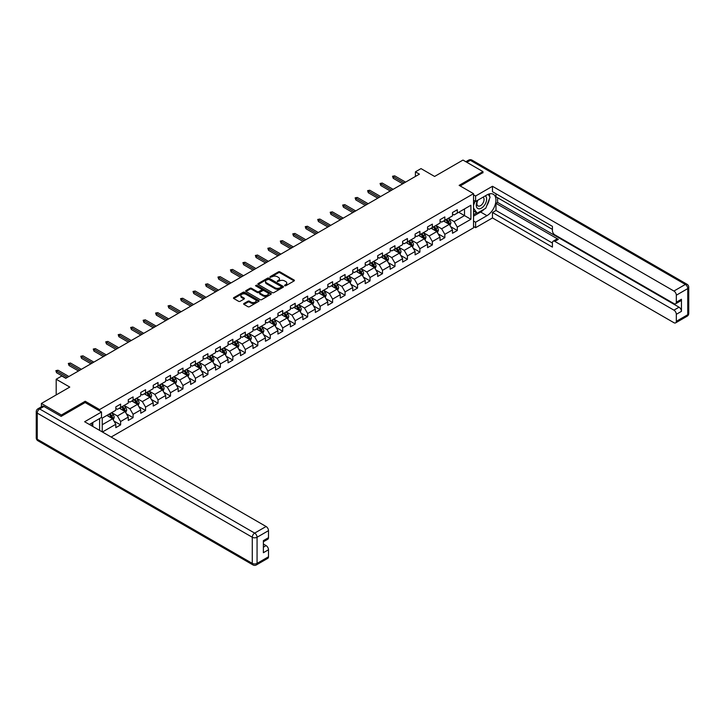 <?xml version="1.0" encoding="UTF-8"?>
<svg xmlns="http://www.w3.org/2000/svg" width="725" height="725" viewBox="0 0 725 725"><rect width="100%" height="100%" fill="white"/><g stroke="black" fill="none" stroke-linecap="round" stroke-linejoin="round"><path stroke-width="1.09" d="M284.662 285.75L285.768 285.75L294.096 280.938A1.106 0.643 0 0 0 294.423 280.484A1.106 0.643 0 0 0 294.096 280.031L279.977 271.875A1.106 0.643 0 0 0 278.409 271.875L270.072 276.687L270.072 277.322L272.247 276.705A3.552 2.048 0 0 1 277.267 276.705L278.445 277.385A3.552 2.048 0 0 1 279.487 278.835A3.552 2.048 0 0 1 278.445 280.285L277.367 281.536L279.542 280.919A3.552 2.048 0 0 1 284.572 280.919L285.741 281.59A3.552 2.048 0 0 1 286.783 283.04A3.552 2.048 0 0 1 285.741 284.49L284.662 285.75L284.662 285.115M243.962 303.494A1.106 0.643 0 0 0 243.636 303.947A1.106 0.643 0 0 0 243.962 304.4L247.923 306.693A1.106 0.643 0 0 0 249.491 306.693L258.752 301.346A1.106 0.643 0 0 0 259.079 300.893A1.106 0.643 0 0 0 258.752 300.44L244.633 292.284A1.106 0.643 0 0 0 243.065 292.284L233.803 297.631A1.106 0.643 0 0 0 233.477 298.084A1.106 0.643 0 0 0 233.803 298.537L238.588 301.301A1.106 0.643 0 0 0 240.156 301.301L244.117 299.008A1.106 0.643 0 0 0 244.443 298.555A1.106 0.643 0 0 0 244.117 298.102L241.751 296.733A2.972 1.713 0 0 1 240.881 295.528A2.972 1.713 0 0 1 242.712 293.942A2.972 1.713 0 0 1 245.947 294.314L255.245 299.679A2.972 1.713 0 0 1 256.115 300.893A2.972 1.713 0 0 1 254.276 302.479A2.972 1.713 0 0 1 251.04 302.108L249.491 301.21A1.106 0.643 0 0 0 247.923 301.21L243.962 303.494L243.962 304.4L247.923 302.135L247.923 301.21M482.959 172.858L482.959 171.608L462.976 160.071L434.601 176.456L421.017 168.608L415.416 171.834L419.413 174.145L65.785 378.314L61.779 376.003L56.188 379.238L56.188 394.926M85.206 402.593L85.206 401.251L61.38 415.008L41.398 403.462L69.781 387.087L56.188 379.238M85.206 401.251L99.597 409.562L473.534 193.666L473.534 227.822L111.142 437.039M482.959 171.608L459.142 185.364L473.534 193.666M272.328 292.601A1.106 0.643 0 0 0 273.896 292.601L283.158 287.254A1.106 0.643 0 0 0 283.484 286.801A1.106 0.643 0 0 0 283.158 286.348L269.029 278.201A1.106 0.643 0 0 0 267.462 278.201L258.209 283.538A1.106 0.643 0 0 0 257.882 283.992A1.106 0.643 0 0 0 258.209 284.445L272.328 292.601M255.807 285.922L256.596 286.031L256.596 285.106L270.951 293.398A1.106 0.643 0 0 1 271.277 293.852A1.106 0.643 0 0 1 270.951 294.305L261.698 299.642A1.106 0.643 0 0 1 260.13 299.642L246.002 291.495L249.962 289.221L249.962 288.296L246.002 290.589A1.106 0.643 0 0 0 245.675 291.042A1.106 0.643 0 0 0 246.002 291.495L246.002 290.589M249.962 289.221A1.106 0.643 0 0 1 251.539 289.221L251.539 288.296A1.106 0.643 0 0 0 249.962 288.296M251.539 288.296L257.266 291.604A1.106 0.643 0 0 0 258.834 291.604L261.462 290.091A1.106 0.643 0 0 0 261.788 289.638A1.106 0.643 0 0 0 261.462 289.184L255.499 285.741L256.596 285.106M41.398 406.798L41.398 403.462M61.38 415.008L61.38 416.25M99.597 430.369L99.597 418.561M99.597 410.894L99.597 409.562M113.943 421.026L120.613 424.877L120.613 421.515L128.289 417.083L128.289 420.446L133.083 417.682L133.083 414.31L140.759 409.879L140.759 413.25L145.553 410.486L145.553 407.115L153.229 402.683L153.229 406.054L158.023 403.281L158.023 399.91L165.699 395.478L165.699 398.85L170.493 396.086L170.493 392.714L178.169 388.283L178.169 391.654L182.963 388.881L182.963 385.519L190.639 381.087L190.639 384.449L195.433 381.685L195.433 378.314L203.109 373.882L203.109 377.254L207.903 374.481L207.903 371.118L215.579 366.687L215.579 370.058L220.373 367.285L220.373 363.914L228.049 359.482L228.049 362.853L232.843 360.089L232.843 356.718L240.519 352.287L240.519 355.658L245.313 352.885L245.313 349.513L252.989 345.091L252.989 348.453L257.783 345.689L257.783 342.318L265.459 337.886L265.459 341.257L270.253 338.484L270.253 335.122L277.929 330.691L277.929 334.053L282.723 331.289L282.723 327.917L290.399 323.486L290.399 326.857L295.193 324.084L295.193 320.722L302.869 316.29L302.869 319.662L307.663 316.888L307.663 313.517L315.339 309.086L315.339 312.457L320.133 309.693L320.133 306.322L327.809 301.89L327.809 305.261L332.603 302.488L332.603 299.117L340.279 294.694L340.279 298.057L345.073 295.292L345.073 291.921L352.749 287.49L352.749 290.861L357.543 288.088L357.543 284.726L365.219 280.294L365.219 283.665L370.013 280.892L370.013 277.521L377.689 273.089L377.689 276.461L382.483 273.697L382.483 270.325L390.159 265.894L390.159 269.265L394.953 266.492L394.953 263.121L402.629 258.689L402.629 262.06L407.423 259.296L407.423 255.925L415.099 251.493L415.099 254.865L419.893 252.092L419.893 248.729L427.569 244.298L427.569 247.66L432.363 244.896L432.363 241.525L440.039 237.093L440.039 240.464L444.833 237.691L444.833 234.329L452.509 229.898L452.509 233.269L457.303 230.496L457.303 227.124L470.897 219.285L470.897 205.248L464.498 208.945L464.498 215.588L470.897 219.285M120.613 424.877L115.819 427.65L115.819 424.279L102.433 432.009M102.234 431.892L102.234 418.098L115.819 410.25L115.819 406.879L120.613 404.115L120.613 407.477L128.289 403.055L128.289 399.683L133.083 396.91L133.083 400.282L140.759 395.85L140.759 392.479L145.553 389.715L145.553 393.086L153.229 388.654L153.229 385.283L158.023 382.51L158.023 385.881L165.699 381.45L165.699 378.087L170.493 375.314L170.493 378.686L178.169 374.254L178.169 370.883L182.963 368.119L182.963 371.481L190.639 367.058L190.639 363.687L195.433 360.914L195.433 364.285L203.109 359.854L203.109 356.483L207.903 353.718L207.903 357.09L215.579 352.658L215.579 349.287L220.373 346.514L220.373 349.885L228.049 345.453L228.049 342.082L232.843 339.318L232.843 342.689L240.519 338.258L240.519 334.887L245.313 332.123L245.313 335.485L252.989 331.053L252.989 327.691L257.783 324.918L257.783 328.289L265.459 323.858L265.459 320.486L270.253 317.722L270.253 321.084L277.929 316.662L277.929 313.291L282.723 310.517L282.723 313.889L290.399 309.457L290.399 306.086L295.193 303.322L295.193 306.693L302.869 302.262L302.869 298.89L307.663 296.117L307.663 299.488L315.339 295.057L315.339 291.695L320.133 288.922L320.133 292.293L327.809 287.861L327.809 284.49L332.603 281.726L332.603 285.088L340.279 280.657L340.279 277.294L345.073 274.521L345.073 277.892L352.749 273.461L352.749 270.09L357.543 267.326L357.543 270.697L365.219 266.265L365.219 262.894L370.013 260.121L370.013 263.492L377.689 259.061L377.689 255.689L382.483 252.925L382.483 256.297L390.159 251.865L390.159 248.494L394.953 245.721L394.953 249.092L402.629 244.66L402.629 241.298L407.423 238.525L407.423 241.896L415.099 237.465L415.099 234.093L419.893 231.329L419.893 234.692L427.569 230.269L427.569 226.898L432.363 224.125L432.363 227.496L440.039 223.064L440.039 219.693L444.833 216.929L444.833 220.3L452.509 215.869L452.509 212.498L457.303 209.724L457.303 213.096L470.897 205.248M119.335 408.22L125.09 411.546L117.423 415.978L111.659 412.652M115.819 408.402L117.423 409.326L120.613 407.477M117.423 415.978L120.613 421.515M125.09 411.546L128.289 417.083M131.805 401.025L137.56 404.342L129.893 408.773L124.129 405.447M128.289 401.206L129.893 402.13L133.083 400.282M129.893 408.773L133.083 414.31M137.56 404.342L140.759 409.879M144.275 393.82L150.03 397.146L142.354 401.577L136.599 398.252M140.759 394.01L142.354 394.926L145.553 393.086M142.354 401.577L145.553 407.115M150.03 397.146L153.229 402.683M156.745 386.624L162.5 389.941L154.824 394.373L149.069 391.056M153.229 386.806L154.824 387.73L158.023 385.881M154.824 394.373L158.023 399.91M162.5 389.941L165.699 395.478M169.215 379.42L174.97 382.746L167.294 387.177L161.539 383.851M165.699 379.61L167.294 380.534L170.493 378.686M167.294 387.177L170.493 392.714M174.97 382.746L178.169 388.283M181.685 372.224L187.44 375.55L179.764 379.972L174.009 376.656M178.169 372.405L179.764 373.33L182.963 371.481M179.764 379.972L182.963 385.519M187.44 375.55L190.639 381.087M194.155 365.019L199.91 368.345L192.234 372.777L186.479 369.451M190.639 365.21L192.234 366.134L195.433 364.285M192.234 372.777L195.433 378.314M199.91 368.345L203.109 373.882M206.625 357.824L212.38 361.15L204.704 365.581L198.949 362.255M203.109 358.005L204.704 358.929L207.903 357.09M204.704 365.581L207.903 371.118M212.38 361.15L215.579 366.687M219.095 350.628L224.85 353.945L217.174 358.377L211.419 355.051M215.579 350.809L217.174 351.734L220.373 349.885M217.174 358.377L220.373 363.914M224.85 353.945L228.049 359.482M231.565 343.423L237.32 346.749L229.644 351.181L223.889 347.855M228.049 343.614L229.644 344.529L232.843 342.689M229.644 351.181L232.843 356.718M237.32 346.749L240.519 352.287M244.035 336.228L249.79 339.545L242.114 343.976L236.359 340.659M240.519 336.409L242.114 337.333L245.313 335.485M242.114 343.976L245.313 349.513M249.79 339.545L252.989 345.091M256.505 329.023L262.26 332.349L254.584 336.781L248.829 333.455M252.989 329.213L254.584 330.138L257.783 328.289M254.584 336.781L257.783 342.318M262.26 332.349L265.459 337.886M268.975 321.827L274.73 325.153L267.054 329.576L261.299 326.259M265.459 322.009L267.054 322.933L270.253 321.084M267.054 329.576L270.253 335.122M274.73 325.153L277.929 330.691M281.445 314.632L287.2 317.949L279.524 322.38L273.769 319.054M277.929 314.813L279.524 315.737L282.723 313.889M279.524 322.38L282.723 327.917M287.2 317.949L290.399 323.486M293.915 307.427L299.67 310.753L291.994 315.185L286.239 311.859M290.399 307.608L291.994 308.533L295.193 306.693M291.994 315.185L295.193 320.722M299.67 310.753L302.869 316.29M306.385 300.232L312.14 303.548L304.464 307.98L298.709 304.663M302.869 300.413L304.464 301.337L307.663 299.488M304.464 307.98L307.663 313.517M312.14 303.548L315.339 309.086M318.855 293.027L324.61 296.353L316.934 300.784L311.179 297.458M315.339 293.217L316.934 294.132L320.133 292.293M316.934 300.784L320.133 306.322M324.61 296.353L327.809 301.89M331.325 285.831L337.08 289.148L329.404 293.58L323.649 290.263M327.809 286.013L329.404 286.937L332.603 285.088M329.404 293.58L332.603 299.117M337.08 289.148L340.279 294.694M343.795 278.627L349.55 281.952L341.874 286.384L336.119 283.058M340.279 278.817L341.874 279.741L345.073 277.892M341.874 286.384L345.073 291.921M349.55 281.952L352.749 287.49M356.265 271.431L362.02 274.757L354.344 279.188L348.589 275.862M352.749 271.612L354.344 272.537L357.543 270.697M354.344 279.188L357.543 284.726M362.02 274.757L365.219 280.294M368.735 264.235L374.49 267.552L366.814 271.984L361.059 268.658M365.219 264.417L366.814 265.341L370.013 263.492M366.814 271.984L370.013 277.521M374.49 267.552L377.689 273.089M381.205 257.031L386.96 260.357L379.284 264.788L373.529 261.462M377.689 257.221L379.284 258.136L382.483 256.297M379.284 264.788L382.483 270.325M386.96 260.357L390.159 265.894M393.675 249.835L399.43 253.152L391.754 257.583L385.999 254.267M390.159 250.016L391.754 250.941L394.953 249.092M391.754 257.583L394.953 263.121M399.43 253.152L402.629 258.689M406.145 242.63L411.9 245.956L404.224 250.388L398.469 247.062M402.629 242.821L404.224 243.745L407.423 241.896M404.224 250.388L407.423 255.925M411.9 245.956L415.099 251.493M418.615 235.435L424.37 238.761L416.694 243.183L410.939 239.866M415.099 235.616L416.694 236.54L419.893 234.692M416.694 243.183L419.893 248.729M424.37 238.761L427.569 244.298M431.085 228.23L436.84 231.556L429.164 235.987L423.409 232.662M427.569 228.42L429.164 229.345L432.363 227.496M429.164 235.987L432.363 241.525M436.84 231.556L440.039 237.093M443.555 221.034L449.31 224.36L441.634 228.792L435.879 225.466M440.039 221.216L441.634 222.14L444.833 220.3M441.634 228.792L444.833 234.329M449.31 224.36L452.509 229.898M458.744 212.262L464.498 215.588L454.104 221.587L448.349 218.27M452.509 214.02L454.104 214.944L457.303 213.096M454.104 221.587L457.303 227.124M415.416 171.834L415.416 176.456M102.234 424.741L112.62 418.742L106.865 415.416M112.62 418.742L115.819 424.279M450.633 226.644L457.303 230.496M438.163 233.84L444.833 237.691M425.693 241.044L432.363 244.896M413.223 248.24L419.893 252.092M400.753 255.436L407.423 259.296M388.283 262.64L394.953 266.492M375.813 269.836L382.483 273.697M363.343 277.041L370.013 280.892M350.873 284.236L357.543 288.088M338.403 291.441L345.073 295.292M325.933 298.637L332.603 302.488M313.463 305.832L320.133 309.693M300.993 313.037L307.663 316.888M288.523 320.233L295.193 324.084M276.053 327.437L282.723 331.289M263.583 334.633L270.253 338.484M251.113 341.837L257.783 345.689M238.643 349.033L245.313 352.885M226.173 356.229L232.843 360.089M213.703 363.433L220.373 367.285M201.233 370.629L207.903 374.481M188.763 377.834L195.433 381.685M176.293 385.029L182.963 388.881M163.823 392.225L170.493 396.086M151.353 399.43L158.023 403.281M138.883 406.625L145.553 410.486M126.413 413.83L133.083 417.682M284.979 285.858L285.741 285.414A3.552 2.048 0 0 0 286.783 283.964L286.783 283.04M279.487 278.835L279.487 279.75A3.552 2.048 0 0 1 278.445 281.2L277.675 281.644M294.096 280.031L294.096 280.938L279.977 272.799A1.106 0.643 0 0 0 278.409 272.799L270.38 277.43M283.14 287.263L269.029 279.116A1.106 0.643 0 0 0 267.462 279.116L258.218 284.454M281.191 287.118L281.191 286.484L268.794 279.333L266.564 279.986A3.552 2.048 0 0 0 265.522 281.436A3.552 2.048 0 0 0 266.564 282.886L275.038 287.78A3.552 2.048 0 0 0 280.058 287.78L281.191 287.118L281.191 288.042L281.418 286.801M265.522 281.436L265.522 282.36A3.552 2.048 0 0 0 266.564 283.81L266.564 282.886M281.191 288.042L280.058 288.704A3.552 2.048 0 0 1 275.038 288.704L266.564 283.81M251.539 289.221L257.266 292.528A1.106 0.643 0 0 0 258.834 292.528L261.462 291.015A1.106 0.643 0 0 0 261.788 290.562L261.788 289.638M256.596 286.031L270.942 294.314M263.202 295.039A2.972 1.713 0 0 0 266.438 295.41A2.972 1.713 0 0 0 268.277 293.824A2.972 1.713 0 0 0 267.407 292.61L264.127 290.725A1.106 0.643 0 0 0 262.559 290.725L259.931 292.238A1.106 0.643 0 0 0 259.604 292.692A1.106 0.643 0 0 0 259.931 293.145L263.202 295.039L263.202 295.963A2.972 1.713 0 0 0 266.438 296.335A2.972 1.713 0 0 0 268.277 294.749L268.277 293.824M259.604 292.692L259.604 293.616A1.106 0.643 0 0 0 259.931 294.069L259.931 293.145M263.202 295.963L259.931 294.069M256.115 300.893L256.115 301.817A2.972 1.713 0 0 1 254.276 303.394A2.972 1.713 0 0 1 251.04 303.023L249.491 302.135A1.106 0.643 0 0 0 247.923 302.135M240.881 295.528L240.881 296.443A2.972 1.713 0 0 0 241.751 297.658L241.751 296.733M244.117 298.102L244.117 299.008L241.751 297.658M258.734 301.355L244.633 293.208A1.106 0.643 0 0 0 243.065 293.208L233.822 298.546M449.944 225.448L450.896 223.055A3 1.731 -120 0 0 449.935 220.509L448.286 218.307M445.413 222.104L444.289 220.608M445.812 219.729L447.461 221.932A3 1.731 60 0 1 448.313 223.735L449.273 223.182A3 1.731 -120 0 0 448.422 221.379L446.763 219.177M446.02 219.612L447.851 222.058A1.522 0.879 60 0 1 448.123 222.521L449.273 223.182M404.142 182.963L393.258 176.673L393.258 178.341L392.542 176.257L393.258 176.673L394.699 175.849L405.583 182.129M393.258 178.341L402.71 183.788M392.542 176.257L394.699 175.849M477.585 200.327A7.35 4.241 120 0 0 478.844 208.809A7.35 4.241 120 0 0 485.478 203.553A7.35 4.241 120 0 0 485.306 195.868M478.002 200.091A5.03 2.9 120 0 0 477.983 205.927A5.03 2.9 120 0 0 478.718 206.154A5.03 2.9 120 0 0 483.321 202.438A5.03 2.9 120 0 0 483.013 197.209A5.03 2.9 120 0 0 482.995 197.2M488.106 194.336L490.073 197.127L485.759 208.256L477.132 213.232L473.534 210.821M477.132 213.232L473.534 208.111M473.534 205.248L475.111 201.178M91.268 423.364L93.117 426.635M473.534 200.263L475.609 201.468L475.609 196.022L492.474 186.28L673.924 291.042L685.361 284.445L470.335 160.297L466.855 162.309M475.609 201.468L486.955 194.916A12.715 7.341 120 0 1 493.317 194.282A12.715 7.341 120 0 1 495.266 204.477A12.715 7.341 120 0 1 486.955 215.678L475.609 222.231L475.609 227.677L492.474 217.944L492.474 212.498L552.423 247.107L552.423 242.775A3.389 1.958 -120 0 1 553.13 241.217A3.389 1.958 -120 0 1 554.824 241.389L673.924 310.155L679.044 307.201A3.389 1.958 60 0 1 681.446 311.351L681.446 299.262A3.389 1.958 60 0 1 680.739 300.812L675.627 303.766A3.389 1.958 -120 0 0 676.325 302.216L676.325 295.202A3.389 1.958 -120 0 0 673.924 291.042M497.595 197.726L497.595 202.438L495.991 203.363L495.991 210.468L492.474 212.498M495.991 193.756L495.991 196.81L552.423 229.39M675.627 303.766A3.389 1.958 -120 0 1 673.924 303.594L554.824 234.837A3.389 1.958 -120 0 1 552.423 230.677L552.423 226.345L492.474 191.726L492.474 186.28M473.534 194.826L475.609 196.022M473.534 226.481L475.609 227.677M473.534 221.034L475.609 222.231M492.474 217.944L673.924 322.707A3.389 1.958 -120 0 0 675.627 322.87A3.389 1.958 -120 0 0 676.325 321.32L676.325 314.306A3.389 1.958 -120 0 0 673.924 310.155M482.959 172.577L460.221 185.981M495.991 203.363L558.341 239.359L554.824 241.389M497.595 202.438L679.044 307.201M495.991 210.468L552.423 243.047M553.13 241.217L556.646 239.187A3.389 1.958 60 0 1 558.341 239.359M473.534 216.141L480.648 212.035A12.715 7.341 120 0 0 484.173 209.172M486.692 205.846A12.715 7.341 120 0 0 489.429 198.786M489.638 196.511A12.715 7.341 120 0 0 489.321 193.91M473.534 214.663L476.57 212.914M473.534 211.899L474.168 211.528M43.962 406.462L39.639 408.954A3.389 1.958 -120 0 0 37.945 408.791L42.258 406.299A3.389 1.958 60 0 1 43.962 406.462L61.145 416.386L85.124 402.547L101.509 412.008L101.509 417.446L90.163 424.007A12.715 7.341 120 0 0 89.392 424.487M101.509 412.008L84.644 421.742L266.102 526.504A3.389 1.958 60 0 1 268.495 530.655L268.495 537.669A3.389 1.958 60 0 1 267.797 539.228L263.383 541.774M92.8 425.539L92.8 422.485M263.383 547.176L266.102 545.608A3.389 1.958 60 0 1 268.495 549.758L268.495 556.782A3.389 1.958 60 0 1 267.797 558.332L256.36 564.929A3.389 1.958 -120 0 0 257.067 563.379L268.495 556.782M268.495 537.669L263.383 540.623L263.383 552.713L268.495 549.758M266.102 545.608L263.383 544.04M437.474 232.653L438.426 230.26A3 1.731 -120 0 0 437.465 227.704L435.816 225.502M432.943 229.308L431.819 227.813M433.342 226.934L434.991 229.136A3 1.731 60 0 1 435.843 230.94L436.803 230.387A3 1.731 -120 0 0 435.952 228.583L434.293 226.381M433.55 226.816L435.381 229.254A1.522 0.879 60 0 1 435.653 229.716L436.803 230.387M425.004 239.848L425.956 237.456A3 1.731 -120 0 0 424.995 234.9L423.346 232.698M420.473 236.504L419.349 235.009M420.872 234.13L422.521 236.332A3 1.731 60 0 1 423.373 238.135L424.333 237.583A3 1.731 -120 0 0 423.482 235.779L421.832 233.577M421.08 234.012L422.911 236.459A1.522 0.879 60 0 1 423.183 236.921L424.333 237.583M391.672 190.158L380.788 183.878L380.788 185.537L380.072 183.461L380.788 183.878L382.229 183.044L393.113 189.334M380.788 185.537L390.24 190.992M380.072 183.461L382.229 183.044M379.202 197.363L368.318 191.074L368.318 192.732L367.602 190.657L368.318 191.074L369.759 190.24L380.643 196.529M368.318 192.732L377.77 198.188M367.602 190.657L369.759 190.24M412.534 247.053L413.486 244.651A3 1.731 -120 0 0 412.525 242.105L410.876 239.903M408.003 243.709L406.879 242.204M408.402 241.334L410.051 243.537A3 1.731 60 0 1 410.903 245.34L411.863 244.778A3 1.731 -120 0 0 411.012 242.984L409.362 240.782M408.61 241.208L410.441 243.654A1.522 0.879 60 0 1 410.712 244.117L411.863 244.778M400.064 254.248L401.016 251.856A3 1.731 -120 0 0 400.055 249.3L398.406 247.098M395.533 250.904L394.409 249.409M395.932 248.53L397.581 250.732A3 1.731 60 0 1 398.433 252.536L399.393 251.983A3 1.731 -120 0 0 398.542 250.179L396.892 247.977M396.14 248.412L397.971 250.85A1.522 0.879 60 0 1 398.243 251.321L399.393 251.983M387.594 261.453L388.546 259.052A3 1.731 -120 0 0 387.585 256.505L385.936 254.303M383.063 258.1L381.939 256.605M383.462 255.735L385.111 257.937A3 1.731 60 0 1 385.963 259.731L386.923 259.178A3 1.731 -120 0 0 386.072 257.375L384.422 255.173M383.67 255.608L385.501 258.055A1.522 0.879 60 0 1 385.772 258.517L386.923 259.178M366.732 204.559L355.848 198.269L355.848 199.937L355.132 197.862L355.848 198.269L357.289 197.445L368.173 203.725M355.848 199.937L365.3 205.392M355.132 197.862L357.289 197.445M354.262 211.754L343.378 205.474L343.378 207.132L342.662 205.057L343.378 205.474L344.819 204.64L355.703 210.93M343.378 207.132L352.83 212.588M342.662 205.057L344.819 204.64M341.792 218.959L330.908 212.67L330.908 214.337L330.192 212.253L330.908 212.67L332.349 211.845L343.233 218.125M330.908 214.337L340.36 219.793M330.192 212.253L332.349 211.845M375.124 268.649L376.076 266.256A3 1.731 -120 0 0 375.115 263.701L373.466 261.498M370.593 265.305L369.469 263.809M370.992 262.93L372.641 265.132A3 1.731 60 0 1 373.493 266.936L374.453 266.383A3 1.731 -120 0 0 373.602 264.58L371.952 262.377M371.2 262.812L373.031 265.25A1.522 0.879 60 0 1 373.303 265.712L374.453 266.383M329.331 226.155L318.438 219.874L318.438 221.533L317.722 219.458L318.438 219.874L319.879 219.041L330.763 225.33M318.438 221.533L327.89 226.988M317.722 219.458L319.879 219.041M362.654 275.844L363.606 273.452A3 1.731 -120 0 0 362.645 270.905L360.996 268.703M358.123 272.5L356.999 271.005M358.522 270.126L360.171 272.328A3 1.731 60 0 1 361.023 274.132L361.983 273.579A3 1.731 -120 0 0 361.132 271.775L359.482 269.573M358.73 270.008L360.561 272.455A1.522 0.879 60 0 1 360.833 272.917L361.983 273.579M316.861 233.359L305.968 227.07L305.968 228.728L305.252 226.653L305.968 227.07L307.409 226.236L318.293 232.526M305.968 228.728L315.42 234.184M305.252 226.653L307.409 226.236M350.184 283.049L351.136 280.647A3 1.731 -120 0 0 350.175 278.101L348.526 275.899M345.653 279.705L344.529 278.21M346.052 277.331L347.701 279.533A3 1.731 60 0 1 348.553 281.336L349.513 280.783A3 1.731 -120 0 0 348.662 278.98L347.012 276.778M346.26 277.213L348.091 279.651A1.522 0.879 60 0 1 348.362 280.113L349.513 280.783M304.391 240.555L293.498 234.275L293.498 235.933L292.782 233.858L293.498 234.275L294.939 233.441L305.823 239.721M293.498 235.933L302.95 241.389M292.782 233.858L294.939 233.441M337.714 290.245L338.666 287.852A3 1.731 -120 0 0 337.705 285.297L336.056 283.094M333.183 286.901L332.059 285.405M333.582 284.526L335.231 286.728A3 1.731 60 0 1 336.083 288.532L337.043 287.979A3 1.731 -120 0 0 336.192 286.176L334.542 283.973M333.79 284.408L335.621 286.855A1.522 0.879 60 0 1 335.892 287.317L337.043 287.979M291.921 247.76L281.028 241.47L281.028 243.129L280.312 241.053L281.028 241.47L282.469 240.637L293.353 246.926M281.028 243.129L290.48 248.584M280.312 241.053L282.469 240.637M325.244 297.449L326.196 295.048A3 1.731 -120 0 0 325.235 292.501L323.586 290.299M320.713 294.096L319.589 292.601M321.112 291.731L322.761 293.933A3 1.731 60 0 1 323.613 295.728L324.573 295.175A3 1.731 -120 0 0 323.722 293.38L322.072 291.178M321.32 291.604L323.151 294.051A1.522 0.879 60 0 1 323.423 294.513L324.573 295.175M279.451 254.955L268.558 248.666L268.558 250.333L267.842 248.258L268.558 248.666L269.999 247.841L280.883 254.122M268.558 250.333L278.01 255.789M267.842 248.258L269.999 247.841M312.774 304.645L313.726 302.252A3 1.731 -120 0 0 312.765 299.697L311.116 297.495M308.243 301.301L307.119 299.806M308.642 298.927L310.291 301.129A3 1.731 60 0 1 311.143 302.932L312.103 302.379A3 1.731 -120 0 0 311.252 300.576L309.602 298.374M308.85 298.809L310.681 301.247A1.522 0.879 60 0 1 310.952 301.718L312.103 302.379M266.981 262.151L256.088 255.871L256.088 257.529L255.372 255.454L256.088 255.871L257.529 255.037L268.413 261.326M256.088 257.529L265.54 262.985M255.372 255.454L257.529 255.037M300.304 311.841L301.256 309.448A3 1.731 -120 0 0 300.295 306.902L298.646 304.699M295.773 308.497L294.649 307.001M296.172 306.122L297.821 308.333A3 1.731 60 0 1 298.673 310.128L299.633 309.575A3 1.731 -120 0 0 298.782 307.772L297.132 305.569M296.38 306.004L298.211 308.451A1.522 0.879 60 0 1 298.483 308.913L299.633 309.575M254.511 269.356L243.618 263.066L243.618 264.734L242.902 262.649L243.618 263.066L245.059 262.242L255.943 268.522M243.618 264.734L253.07 270.18M242.902 262.649L245.059 262.242M287.834 319.045L288.786 316.653A3 1.731 -120 0 0 287.825 314.097L286.176 311.895M283.303 315.701L282.179 314.206M283.702 313.327L285.351 315.529A3 1.731 60 0 1 286.203 317.333L287.163 316.78A3 1.731 -120 0 0 286.312 314.976L284.662 312.774M283.91 313.209L285.741 315.647A1.522 0.879 60 0 1 286.013 316.109L287.163 316.78M242.041 276.551L231.148 270.271L231.148 271.929L230.432 269.854L231.148 270.271L232.589 269.437L243.473 275.727M231.148 271.929L240.6 277.385M230.432 269.854L232.589 269.437M275.364 326.241L276.316 323.848A3 1.731 -120 0 0 275.355 321.293L273.706 319.091M270.833 322.897L269.709 321.402M271.232 320.522L272.881 322.725A3 1.731 60 0 1 273.733 324.528L274.693 323.975A3 1.731 -120 0 0 273.842 322.172L272.192 319.97M271.44 320.405L273.271 322.852A1.522 0.879 60 0 1 273.542 323.314L274.693 323.975M229.571 283.756L218.678 277.467L218.678 279.125L217.962 277.05L218.678 277.467L220.119 276.633L231.003 282.922M218.678 279.125L228.13 284.581M217.962 277.05L220.119 276.633M262.894 333.446L263.846 331.044A3 1.731 -120 0 0 262.885 328.498L261.236 326.295M258.363 330.102L257.239 328.606M258.762 327.727L260.411 329.929A3 1.731 60 0 1 261.263 331.733L262.223 331.171A3 1.731 -120 0 0 261.372 329.377L259.722 327.174M258.97 327.6L260.801 330.047A1.522 0.879 60 0 1 261.072 330.509L262.223 331.171M217.101 290.952L206.208 284.662L206.208 286.33L205.492 284.254L206.208 284.662L207.649 283.837L218.533 290.118M206.208 286.33L215.66 291.785M205.492 284.254L207.649 283.837M250.424 340.641L251.376 338.249A3 1.731 -120 0 0 250.415 335.693L248.766 333.491M245.893 337.297L244.769 335.802M246.292 334.923L247.941 337.125A3 1.731 60 0 1 248.793 338.928L249.753 338.376A3 1.731 -120 0 0 248.902 336.572L247.252 334.37M246.5 334.805L248.331 337.243A1.522 0.879 60 0 1 248.602 337.714L249.753 338.376M204.631 298.147L193.738 291.867L193.738 293.525L193.022 291.45L193.738 291.867L195.179 291.033L206.063 297.322M193.738 293.525L203.19 298.981M193.022 291.45L195.179 291.033M237.954 347.846L238.906 345.444A3 1.731 -120 0 0 237.945 342.898L236.296 340.696M233.423 344.493L232.299 342.998M233.822 342.127L235.471 344.33A3 1.731 60 0 1 236.323 346.124L237.283 345.571A3 1.731 -120 0 0 236.432 343.777L234.782 341.566M234.03 342.001L235.861 344.447A1.522 0.879 60 0 1 236.132 344.91L237.283 345.571M192.161 305.352L181.268 299.062L181.268 300.73L180.552 298.646L181.268 299.062L182.709 298.238L193.593 304.518M181.268 300.73L190.72 306.186M180.552 298.646L182.709 298.238M225.484 355.042L226.436 352.649A3 1.731 -120 0 0 225.475 350.093L223.826 347.891M220.953 351.697L219.829 350.202M221.352 349.323L223.001 351.525A3 1.731 60 0 1 223.853 353.329L224.813 352.776A3 1.731 -120 0 0 223.962 350.972L222.312 348.77M221.56 349.205L223.391 351.643A1.522 0.879 60 0 1 223.663 352.105L224.813 352.776M179.691 312.548L168.798 306.267L168.798 307.926L168.082 305.85L168.798 306.267L170.239 305.433L181.123 311.723M168.798 307.926L178.25 313.381M168.082 305.85L170.239 305.433M213.014 362.237L213.966 359.845A3 1.731 -120 0 0 213.005 357.298L211.356 355.096M208.483 358.893L207.359 357.398M208.882 356.519L210.531 358.721A3 1.731 60 0 1 211.392 360.524L212.343 359.972A3 1.731 -120 0 0 211.492 358.168L209.842 355.966M209.09 356.401L210.921 358.848A1.522 0.879 60 0 1 211.192 359.31L212.343 359.972M167.221 319.752L156.328 313.463L156.328 315.121L155.612 313.046L156.328 313.463L157.769 312.638L168.653 318.918M156.328 315.121L165.78 320.577M155.612 313.046L157.769 312.638M200.544 369.442L201.496 367.04A3 1.731 -120 0 0 200.535 364.494L198.886 362.292M196.013 366.098L194.889 364.603M196.412 363.723L198.061 365.926A3 1.731 60 0 1 198.922 367.729L199.873 367.176A3 1.731 -120 0 0 199.022 365.373L197.372 363.171M196.62 363.606L198.451 366.043A1.522 0.879 60 0 1 198.722 366.506L199.873 367.176M154.751 326.948L143.858 320.667L143.858 322.326L143.142 320.251L143.858 320.667L145.299 319.834L156.183 326.123M143.858 322.326L153.31 327.782M143.142 320.251L145.299 319.834M188.074 376.638L189.026 374.245A3 1.731 -120 0 0 188.065 371.689L186.416 369.487M183.543 373.293L182.419 371.798M183.942 370.919L185.591 373.121A3 1.731 60 0 1 186.452 374.925L187.403 374.372A3 1.731 -120 0 0 186.552 372.568L184.902 370.366M184.15 370.801L185.981 373.248A1.522 0.879 60 0 1 186.252 373.71L187.403 374.372M142.281 334.153L131.388 327.863L131.388 329.522L130.672 327.446L131.388 327.863L132.829 327.029L143.713 333.319M131.388 329.522L140.84 334.977M130.672 327.446L132.829 327.029M175.604 383.842L176.556 381.441A3 1.731 -120 0 0 175.595 378.894L173.946 376.692M171.073 380.498L169.949 378.994M171.472 378.124L173.121 380.326A3 1.731 60 0 1 173.982 382.129L174.933 381.567A3 1.731 -120 0 0 174.082 379.773L172.432 377.571M171.68 377.997L173.511 380.444A1.522 0.879 60 0 1 173.782 380.906L174.933 381.567M129.811 341.348L118.918 335.059L118.918 336.726L118.202 334.651L118.918 335.059L120.359 334.234L131.243 340.514M118.918 336.726L128.37 342.182M118.202 334.651L120.359 334.234M163.134 391.038L164.086 388.645A3 1.731 -120 0 0 163.125 386.09L161.476 383.888M158.603 387.694L157.479 386.198M159.002 385.319L160.651 387.522A3 1.731 60 0 1 161.512 389.325L162.463 388.772A3 1.731 -120 0 0 161.612 386.969L159.962 384.767M159.21 385.202L161.041 387.639A1.522 0.879 60 0 1 161.312 388.111L162.463 388.772M117.341 348.544L106.448 342.263L106.448 343.922L105.732 341.847L106.448 342.263L107.889 341.43L118.773 347.719M106.448 343.922L115.9 349.377M105.732 341.847L107.889 341.43M150.664 398.233L151.616 395.841A3 1.731 -120 0 0 150.655 393.294L149.006 391.092M146.133 394.889L145.009 393.394M146.532 392.524L148.181 394.726A3 1.731 60 0 1 149.042 396.521L149.993 395.968A3 1.731 -120 0 0 149.142 394.164L147.492 391.962M146.74 392.397L148.571 394.844A1.522 0.879 60 0 1 148.843 395.306L149.993 395.968M104.871 355.748L93.978 349.459L93.978 351.127L93.262 349.042L93.978 349.459L95.419 348.634L106.303 354.915M93.978 351.127L103.43 356.582M93.262 349.042L95.419 348.634M138.194 405.438L139.146 403.046A3 1.731 -120 0 0 138.185 400.49L136.536 398.288M133.663 402.094L132.539 400.599M134.062 399.72L135.711 401.922A3 1.731 60 0 1 136.572 403.725L137.523 403.173A3 1.731 -120 0 0 136.672 401.369L135.022 399.167M134.27 399.602L136.101 402.04A1.522 0.879 60 0 1 136.373 402.502L137.523 403.173M92.401 362.944L81.508 356.664L81.508 358.322L80.792 356.247L81.508 356.664L82.949 355.83L93.833 362.119M81.508 358.322L90.96 363.778M80.792 356.247L82.949 355.83M125.724 412.634L126.676 410.241A3 1.731 -120 0 0 125.715 407.695L124.066 405.493M121.193 409.29L120.069 407.794M121.592 406.915L123.241 409.118A3 1.731 60 0 1 124.102 410.921L125.053 410.368A3 1.731 -120 0 0 124.202 408.565L122.552 406.362M121.8 406.798L123.631 409.244A1.522 0.879 60 0 1 123.912 409.707L125.053 410.368M79.931 370.149L69.038 363.859L69.038 365.518L68.322 363.442L69.038 363.859L70.479 363.026L81.363 369.315M69.038 365.518L78.49 370.973M68.322 363.442L70.479 363.026M113.254 419.838L114.206 417.437A3 1.731 -120 0 0 113.245 414.89L111.596 412.688M108.723 416.494L107.599 414.999M109.122 414.12L110.771 416.322A3 1.731 60 0 1 111.632 418.126L112.583 417.573A3 1.731 -120 0 0 111.732 415.769L110.082 413.567M109.33 414.002L111.161 416.44A1.522 0.879 60 0 1 111.442 416.902L112.583 417.573M56.188 390.567L56.188 388.908M67.461 377.344L56.568 371.064L56.568 372.722L55.852 370.647L56.568 371.064L58.009 370.23L68.893 376.511M56.568 372.722L66.02 378.178M55.852 370.647L58.009 370.23M285.741 285.414L285.741 284.49M277.367 281.536L277.367 280.901M278.445 281.2L278.445 280.285M270.072 277.322L270.072 276.687M278.409 272.799L278.409 271.875M279.977 272.799L279.977 271.875M258.209 284.445L258.209 283.538M267.462 279.116L267.462 278.201M269.029 279.116L269.029 278.201M283.158 287.254L283.158 286.348M275.038 288.704L275.038 287.78M280.058 288.704L280.058 287.78M257.266 292.528L257.266 291.604M258.834 292.528L258.834 291.604M261.462 291.015L261.462 290.091M270.951 294.305L270.951 293.398M249.491 302.135L249.491 301.21M251.04 303.023L251.04 302.108M233.803 298.537L233.803 297.631M243.065 293.208L243.065 292.284M244.633 293.208L244.633 292.284M258.752 301.346L258.752 300.44M449.011 224.188L450.868 223.11M448.422 221.379L449.935 220.509M446.283 222.611L447.461 221.932M676.325 302.216L681.446 299.262M681.446 311.351L676.325 314.306M676.325 321.32L687.753 314.722L687.753 288.595L676.325 295.202M480.648 212.035L486.955 215.678M687.753 314.722A3.389 1.958 60 0 1 687.055 316.272A3.389 3.389 0 0 0 688.75 313.336A3.389 1.958 180 0 1 687.753 314.722M687.753 288.595A3.389 1.958 0 0 0 688.75 287.218A3.389 3.389 0 0 0 687.055 284.282A3.389 1.958 -60 0 0 685.361 284.445A3.389 1.958 60 0 1 687.753 288.595M465.858 161.738L468.64 160.134A3.389 1.958 60 0 1 470.335 160.297A3.389 1.958 -60 0 1 472.029 160.134L687.055 284.282M37.945 408.791A3.389 3.389 0 0 0 36.25 411.728A3.389 1.958 180 0 0 37.247 413.114A3.389 1.958 -60 0 1 39.639 408.954L254.665 533.102A3.389 1.958 -60 0 0 252.273 537.252L37.247 413.114L37.247 439.232L252.273 563.379L252.273 537.252A3.389 1.958 -0 0 0 257.067 537.252L257.067 563.379A3.389 1.958 180 0 1 252.273 563.379A3.389 1.958 -60 0 0 252.971 564.929A3.389 3.389 0 0 0 256.36 564.929M268.495 530.655L257.067 537.252A3.389 1.958 -120 0 0 254.665 533.102L266.102 526.504M37.945 440.782A3.389 1.958 -60 0 1 37.247 439.232A3.389 1.958 -0 0 1 36.25 437.846A3.389 3.389 0 0 0 37.945 440.782L252.971 564.929M436.541 231.384L438.398 230.314M435.952 228.583L437.465 227.704M433.813 229.816L434.991 229.136M424.071 238.588L425.928 237.51M423.482 235.779L424.995 234.9M421.343 237.012L422.521 236.332M411.601 245.784L413.458 244.715M411.012 242.984L412.525 242.105M408.873 244.207L410.051 243.537M399.131 252.989L400.988 251.91M398.542 250.179L400.055 249.3M396.403 251.412L397.581 250.732M386.661 260.184L388.518 259.115M386.072 257.375L387.585 256.505M383.933 258.608L385.111 257.937M374.191 267.38L376.058 266.311M373.602 264.58L375.115 263.701M371.463 265.812L372.641 265.132M361.721 274.585L363.587 273.506M361.132 271.775L362.645 270.905M358.993 273.008L360.171 272.328M349.251 281.78L351.118 280.711M348.662 278.98L350.175 278.101M346.523 280.203L347.701 279.533M336.781 288.985L338.647 287.907M336.192 286.176L337.705 285.297M334.062 287.408L335.231 286.728M324.311 296.181L326.178 295.111M323.722 293.38L325.235 292.501M321.592 294.604L322.761 293.933M311.841 303.376L313.708 302.307M311.252 300.576L312.765 299.697M309.122 301.808L310.291 301.129M299.371 310.581L301.237 309.512M298.782 307.772L300.295 306.902M296.652 309.004L297.821 308.333M286.91 317.777L288.767 316.707M286.312 314.976L287.825 314.097M284.182 316.209L285.351 315.529M274.44 324.981L276.298 323.903M273.842 322.172L275.355 321.293M271.712 323.404L272.881 322.725M261.97 332.177L263.827 331.108M261.372 329.377L262.885 328.498M259.242 330.6L260.411 329.929M249.5 339.382L251.358 338.303M248.902 336.572L250.415 335.693M246.772 337.805L247.941 337.125M237.03 346.577L238.888 345.508M236.432 343.777L237.945 342.898M234.302 345L235.471 344.33M224.56 353.773L226.417 352.703M223.962 350.972L225.475 350.093M221.832 352.205L223.001 351.525M212.09 360.978L213.948 359.899M211.492 358.168L213.005 357.298M209.362 359.401L210.531 358.721M199.62 368.173L201.477 367.104M199.022 365.373L200.535 364.494M196.892 366.605L198.061 365.926M187.15 375.378L189.007 374.299M186.552 372.568L188.065 371.689M184.422 373.801L185.591 373.121M174.68 382.573L176.538 381.504M174.082 379.773L175.595 378.894M171.952 380.997L173.121 380.326M162.21 389.778L164.067 388.7M161.612 386.969L163.125 386.09M159.482 388.201L160.651 387.522M149.74 396.974L151.597 395.904M149.142 394.164L150.655 393.294M147.012 395.397L148.181 394.726M137.27 404.169L139.127 403.1M136.672 401.369L138.185 400.49M134.542 402.602L135.711 401.922M124.8 411.374L126.657 410.296M124.202 408.565L125.715 407.695M122.072 409.797L123.241 409.118M112.33 418.57L114.188 417.5M111.732 415.769L113.245 414.89M109.602 416.993L110.771 416.322M675.627 322.87L687.055 316.272M688.75 313.336L688.75 287.218M472.029 160.134A3.389 3.389 0 0 0 468.64 160.134M36.25 411.728L36.25 437.846"/></g></svg>
